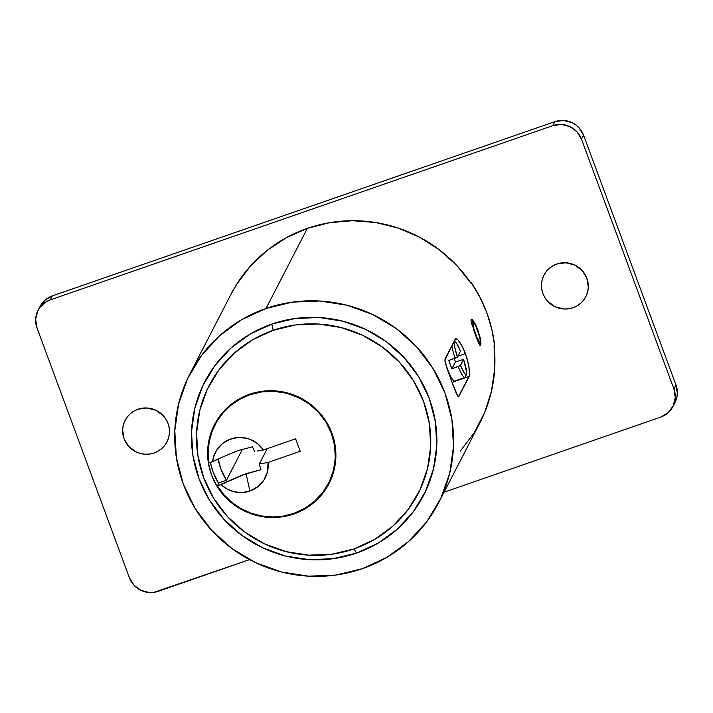 <?xml version="1.0" encoding="UTF-8"?>
<svg xmlns="http://www.w3.org/2000/svg" width="713" height="713" viewBox="0 0 713 713"><rect width="100%" height="100%" fill="white"/><g stroke="black" fill="none" stroke-linecap="round" stroke-linejoin="round"><path stroke-width="1.07" d="M271.796 324.085L273.204 330.297A117.645 115.248 27.3 0 1 423.584 401.472A117.645 115.248 27.3 0 1 354.067 548.894L356.509 553.101A123.251 120.738 -152.7 0 0 429.333 398.656A123.251 120.738 -152.7 0 0 271.796 324.085A123.251 120.738 27.3 0 1 405.795 359.477A123.251 120.738 27.3 0 1 423.682 495.098A123.251 120.738 27.3 0 1 356.509 553.101A123.251 120.738 27.3 0 1 222.501 517.709A123.251 120.738 27.3 0 1 204.613 382.088A123.251 120.738 27.3 0 1 271.796 324.085A123.251 120.738 -152.7 0 0 198.963 478.53A123.251 120.738 -152.7 0 0 356.509 553.101L354.067 548.894L374.735 539.358L393.059 525.989L408.335 509.296L419.966 489.929L427.515 468.619L430.688 446.204L429.36 423.531L423.584 401.472L413.585 380.885L399.743 362.552L382.587 347.178L362.792 335.351L341.099 327.534L318.354 324.023L295.432 324.959L273.204 330.297L252.527 339.834L234.203 353.202L218.927 369.895L207.296 389.262L199.747 410.563L196.583 432.987L197.911 455.652L203.677 477.71L213.686 498.307L227.527 516.64L244.675 532.014L264.478 543.832L286.163 551.648L308.907 555.16L331.839 554.233L354.067 548.894A117.645 115.248 27.3 0 1 203.677 477.71A117.645 115.248 27.3 0 1 273.204 330.297L271.796 324.085A123.251 120.738 27.3 0 1 405.795 359.477A123.251 120.738 27.3 0 1 423.682 495.098A123.251 120.738 27.3 0 1 356.509 553.101A123.251 120.738 27.3 0 1 222.501 517.709A123.251 120.738 27.3 0 1 204.613 382.088A123.251 120.738 27.3 0 1 271.796 324.085L295.075 318.497L319.094 317.526L342.926 321.198L365.644 329.388L386.393 341.777L404.36 357.881L418.861 377.088L429.333 398.656L435.385 421.766L436.775 445.518L433.451 469.002L425.545 491.319L413.362 511.613L397.364 529.099L378.166 543.11L356.509 553.101L333.221 558.689L309.201 559.66L285.369 555.988L262.651 547.798L241.903 535.41L223.935 519.305L209.435 500.098L198.963 478.53L192.911 455.42L191.521 431.668L194.845 408.184L202.75 385.867L214.934 365.573L230.941 348.087L250.138 334.076L271.796 324.085M215.281 423.085A64.428 63.109 -152.7 0 0 211.609 432.666L215.068 423.549M218.561 483.262L213.089 471.988L210.38 462.47A64.428 63.109 -152.7 0 0 218.668 483.441M293.89 513.966A64.428 63.109 27.3 0 1 223.837 495.473A64.428 63.109 27.3 0 1 214.488 424.574A64.428 63.109 27.3 0 1 249.603 394.262L261.778 391.339L274.336 390.831L286.786 392.747L298.667 397.034L309.504 403.505L318.898 411.927L326.483 421.962L331.955 433.237L335.119 445.322L335.85 457.737L334.112 470.01L329.976 481.676L323.604 492.282L315.244 501.426L305.209 508.743L293.89 513.966L281.715 516.889L269.157 517.397L256.707 515.481L244.826 511.194L233.98 504.724L224.595 496.301L217.01 486.266L211.538 474.992L208.374 462.915L207.643 450.491L209.381 438.219L213.517 426.552L219.889 415.946L228.249 406.802L238.285 399.485L249.603 394.262A64.428 63.109 27.3 0 1 319.656 412.756A64.428 63.109 27.3 0 1 329.005 483.655A64.428 63.109 27.3 0 1 293.89 513.966L294.255 513.253L293.89 513.966M218.187 458.762L220.941 469.261L226.458 480.268L242.482 449.208L226.458 480.268A56.024 54.883 27.3 0 1 218.231 459.038M325.155 489.278L324.076 490.696A64.428 63.109 -152.7 0 0 329.754 482.14M262.099 450.188L263.436 449.948A28.012 27.442 27.3 0 0 233.543 438.165A28.012 27.442 27.3 0 0 212.59 461.703L221.93 457.309L208.945 462.969A63.867 62.566 27.3 0 1 214.987 424.832A63.867 62.566 27.3 0 1 249.8 394.779L250.165 394.066L249.8 394.779L261.867 391.883L274.309 391.375L286.653 393.282L298.435 397.524L309.184 403.941L318.488 412.292L326.001 422.248L331.429 433.424L334.566 445.393L335.288 457.701L333.568 469.876L329.468 481.435L323.158 491.952L314.861 501.016L304.914 508.271L293.694 513.449L283.15 516.114L272.268 516.952L261.377 515.927L250.78 513.084L240.816 508.494L231.752 502.3L223.882 494.688L217.42 485.865L242.42 474.983L260.931 469.733L259.265 464.038L268.052 462.443A28.012 27.442 27.3 0 1 249.96 491.025L246.012 473.655L260.931 469.733L259.265 464.038L268.052 462.443L300.235 451.284L295.619 438.789L263.436 449.948L257.669 443.7L250.29 439.431L246.217 438.165L237.741 437.524L229.506 439.431L222.278 443.7L216.716 449.939L213.347 457.577L212.59 461.703L208.945 462.969L208.16 452.185L209.248 441.463L212.189 431.107L216.877 421.436L223.196 412.729L230.95 405.242L239.898 399.2L249.8 394.779A63.867 62.566 27.3 0 1 319.237 413.112A63.867 62.566 27.3 0 1 328.506 483.396A63.867 62.566 27.3 0 1 293.694 513.449A63.867 62.566 27.3 0 1 217.42 485.865L218.962 482.861L217.42 485.865L221.057 484.608L227.349 489.18L234.648 491.89L242.384 492.523L249.96 491.025L257.963 486.649L264.051 479.902L267.535 471.525L268.052 462.443L300.235 451.284L295.619 438.789L263.436 449.948L257.233 451.071M328.506 483.396L330.057 480.393A63.867 62.566 -152.7 0 0 333.426 472.559M267.206 448.646L259.265 464.038L267.206 448.646M226.458 480.268L218.962 482.861L226.458 480.268M221.93 457.309L237.955 450.607L252.464 446.828L254.639 451.543L252.464 446.828L237.955 450.607L221.93 457.309M216.44 422.025L220.968 414.538A63.867 62.566 -152.7 0 0 216.538 421.829L214.987 424.832M329.967 480.562L333.426 472.567M246.012 473.655L249.96 491.025A28.012 27.442 27.3 0 1 221.057 484.608L246.012 473.655M457.96 339.914L462.487 346.723L466.757 357.311L469.172 368.113L469.484 375.305L458.423 396.731L456.213 393.228L452.782 384.414L446.409 366.732L444.832 359.976L455.883 338.55L457.96 339.914L460.901 343.898L465.491 353.568L457.862 356.215L465.491 353.568L468.61 364.735L469.582 373.505L469.199 376.384L453.308 381.892L453.584 380.894M480.384 345.618L477.104 339.468L471.043 321.287L471.079 319.362L472.033 319.362L475.794 324.87L480.09 337.365L480.705 345.386L479.938 345.324L478.708 343.229L473.405 329.477M471.908 324.834L470.945 320.092L471.079 319.362L472.033 319.362L474.733 322.891L477.835 329.647L480.535 339.691L480.927 343.399L480.705 345.386L479.938 345.324M230.78 294.71L236.876 284.024L250.646 265.878L267.286 250.29L286.359 237.679L307.339 228.383L329.629 222.67L352.641 220.7L375.724 222.518L398.255 228.071L419.609 237.224L439.19 249.702L456.48 265.183L470.981 283.221L471.266 282.66L470.981 283.221A140.06 137.199 -152.7 0 0 307.339 228.383L266.02 308.471A140.06 137.199 27.3 0 1 418.29 348.684A140.06 137.199 27.3 0 1 438.62 502.808A140.06 137.199 27.3 0 1 362.284 568.707A140.06 137.199 27.3 0 1 210.005 528.502A140.06 137.199 27.3 0 1 189.676 374.378A140.06 137.199 27.3 0 1 266.02 308.471L307.339 228.383A140.06 137.199 -152.7 0 0 230.994 294.291L189.676 374.378M460.295 451.124L474.056 432.987L484.555 412.791L491.507 391.116L494.706 368.532L494.082 345.68L494.546 344.789L494.082 345.68A140.06 137.199 -152.7 0 1 479.938 422.72L438.62 502.808M471.079 319.362L472.033 319.362M464.591 351.09L464.154 350.787L464.903 350.858M458.869 396.41L457.835 396.285L458.869 396.41L458.201 396.642L458.869 396.41L469.199 376.384L453.308 381.892L452.461 383.532L453.593 380.813M362.284 568.707L386.892 557.361L408.709 541.443L426.891 521.568L440.741 498.512L449.725 473.156L453.495 446.463L451.917 419.467L445.037 393.211L433.139 368.701L416.659 346.875L396.241 328.568L372.667 314.495L346.848 305.191L319.772 301.011L292.473 302.125L266.02 308.471L241.404 319.825L219.586 335.743L201.405 355.618L187.555 378.674L178.571 404.03L174.801 430.723L176.378 457.71L183.259 483.975L195.157 508.485L211.636 530.312L232.055 548.609L255.628 562.691L281.448 571.995L308.524 576.175L335.823 575.061L362.284 568.707M456.783 338.889L455.687 338.577M455.34 338.907L445.01 358.933L445.028 361.678L451.445 380.795L457.835 396.285M154.124 452.969A23.529 23.048 27.3 0 1 124.044 438.736A23.529 23.048 27.3 0 1 137.957 409.244L133.821 411.151L130.149 413.825L127.101 417.167L124.775 421.044L123.26 425.304L122.627 429.787L124.044 438.736L128.812 446.516L136.21 451.953L140.541 453.521L145.096 454.217L149.677 454.038L154.124 452.969L158.259 451.062L161.922 448.388L164.979 445.046L167.305 441.178L168.812 436.917L169.453 432.426L169.186 427.898L168.027 423.486L166.031 419.369L163.259 415.697L155.871 410.26L146.985 407.996L137.957 409.244A23.529 23.048 27.3 0 1 168.027 423.486A23.529 23.048 27.3 0 1 154.124 452.969M572.985 307.758A23.529 23.048 27.3 0 1 542.905 293.524A23.529 23.048 27.3 0 1 556.808 264.033L552.673 265.94L549.01 268.623L545.953 271.956L543.627 275.833L542.121 280.093L541.488 284.576L541.746 289.113L542.905 293.524L544.901 297.642L547.673 301.305L555.062 306.742L563.947 309.014L568.537 308.827L572.985 307.758L577.12 305.85L580.783 303.177L583.84 299.834L586.166 295.966L587.672 291.706L588.305 287.223L586.888 278.275L582.12 270.485L574.731 265.049L565.837 262.785L556.808 264.033A23.529 23.048 27.3 0 1 586.888 278.275A23.529 23.048 27.3 0 1 572.985 307.758M39.759 307.125L44.883 300.253L52.307 295.895L554.937 121.638L563.537 120.444L572.004 122.6L575.774 124.855L579.045 127.779L583.582 135.194L675.995 385.02L677.35 393.54L676.744 397.818L674.944 402.613M38.03 310.44A22.406 21.951 27.3 0 1 50.249 299.897L52.307 295.895A22.406 21.951 -152.7 0 0 40.097 306.438L38.03 310.44A22.406 21.951 27.3 0 0 37.005 327.98L129.418 577.806A22.406 21.951 27.3 0 0 158.063 591.362L249.559 559.643L153.83 592.378L149.463 592.556L140.996 590.4L133.955 585.221L129.418 577.806L37.005 327.98L35.65 319.46L37.691 311.126L39.91 307.437L46.309 301.715L50.249 299.897L552.869 125.64A22.406 21.951 27.3 0 1 581.514 139.204L673.928 389.031L675.282 397.551L673.241 405.875L668.117 412.747L660.693 417.105L444.092 492.202L660.693 417.105A22.406 21.951 27.3 0 0 672.903 406.562A22.406 21.951 27.3 0 0 673.928 389.031L675.995 385.02L583.582 135.194A22.406 21.951 -152.7 0 0 554.937 121.638L552.869 125.64L561.47 124.445L569.937 126.611L576.977 131.789L581.514 139.204L583.582 135.194L581.514 139.204L673.928 389.031L675.995 385.02A22.406 21.951 -152.7 0 1 674.97 402.56L672.903 406.562M494.751 346.625L491.881 329.558L486.881 312.945L479.849 297.036L470.874 282.081L470.33 282.268L470.874 282.081A140.621 137.743 27.3 0 1 494.751 346.625L494.207 346.812L494.751 346.625M50.249 299.897L552.869 125.64L554.937 121.638L52.307 295.895L50.249 299.897M477.211 339.753L477.728 339.147A10.642 1.569 -109.1 0 1 473.575 327.766A10.642 1.569 -109.1 0 1 473.316 322.124A10.642 1.569 -109.1 0 1 475.366 325.146L474.083 322.909L472.897 322.24L473.673 328.14L476.997 337.597L479.929 342.213L480.304 340.609L479.421 336.153L475.366 325.146A10.642 1.569 -109.1 0 1 479.136 335.128A10.642 1.569 -109.1 0 1 480.214 342.017A10.642 1.569 -109.1 0 1 477.728 339.147L477.211 339.753M471.48 323.283A14.002 2.059 -109.1 0 1 471.854 324.023M448.816 360.413L455.099 358.238A19.607 2.888 -109.1 0 1 451.792 345.787A19.607 2.888 70.9 0 0 455.099 358.238L457.407 357.097L460.5 351.099L456.739 343.577L455.357 341.99L454.529 342.124L454.787 347.356L457.407 357.097A17.37 2.558 -109.1 0 1 455.224 341.91A17.37 2.558 -109.1 0 1 460.5 351.099L457.407 357.097L448.816 360.413A19.607 2.888 -109.1 0 0 451.899 368.746L455.42 361.919L463.584 359.432A17.37 2.558 -109.1 0 1 466.48 374.361A17.37 2.558 -109.1 0 1 466.462 374.396L465.134 377.204A19.607 2.888 -109.1 0 1 464.823 377.516A19.607 2.888 -109.1 0 1 458.183 366.562L451.899 368.746L448.816 360.413M454.181 381.17L451.418 377.979L446.801 367.926A19.607 2.888 70.9 0 0 454.35 381.143L464.823 377.516M465.134 377.204A19.607 2.888 70.9 0 0 465.152 377.168A19.607 2.888 70.9 0 0 465.17 377.132A19.607 2.888 -109.1 0 1 465.134 377.204L466.659 372.543L463.584 359.432L460.482 365.421L464.252 372.952L465.634 374.539L466.462 374.396A17.37 2.558 -109.1 0 1 460.482 365.421L458.183 366.562A19.607 2.888 70.9 0 0 465.134 377.204M454.243 358.532A19.607 2.888 -109.1 0 1 455.42 361.919L463.584 359.432L460.482 365.421L451.899 368.746L455.42 361.919L454.243 358.532M470.999 320.966L473.307 322.116M479.189 344.183L480.214 342.017M465.152 377.168L466.48 374.361M455.206 341.901L454.083 341.34"/></g></svg>
